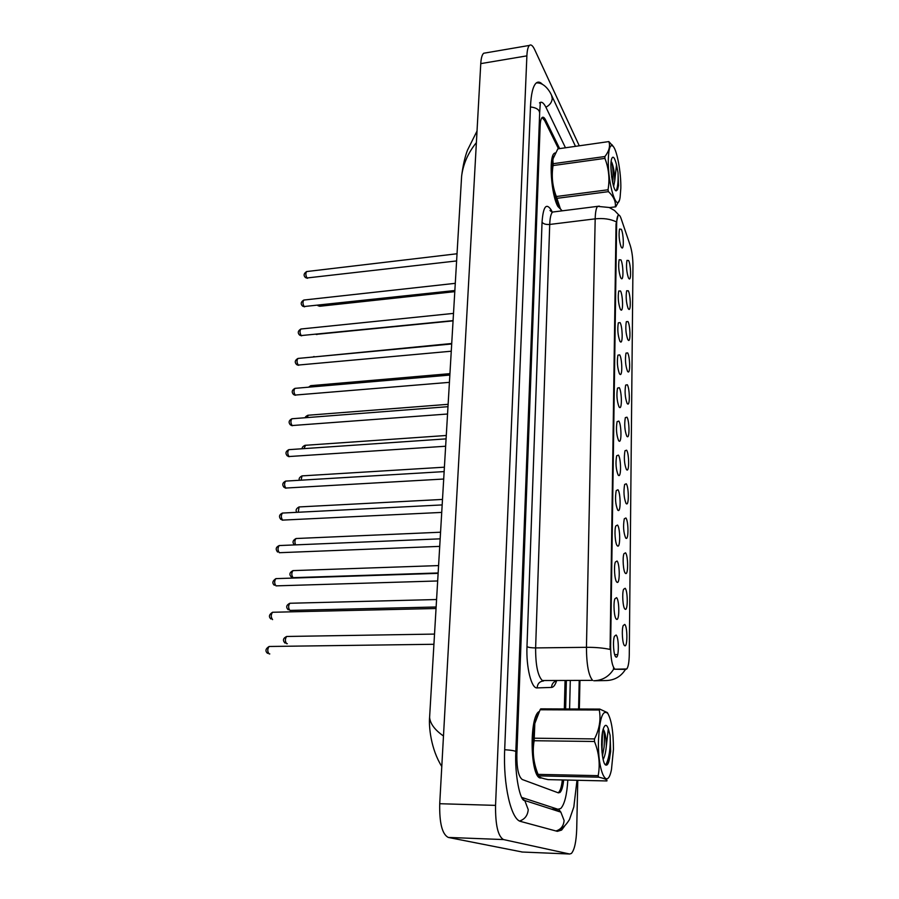<?xml version="1.0" encoding="UTF-8"?>
<svg xmlns="http://www.w3.org/2000/svg" width="899" height="899" viewBox="0 0 899 899"><rect width="100%" height="100%" fill="white"/><g stroke="black" fill="none" stroke-linecap="round" stroke-linejoin="round"><path stroke-width="1.35" d="M625.142 588.283C627.839 590.677 627.996 610.522 625.299 609.32L624.917 609.072C622.883 607.454 621.928 593.441 623.569 589.306L625.142 588.283M625.524 552.806C628.154 555.436 628.367 574.697 625.738 573.528L625.299 573.225C623.31 571.404 622.344 557.728 623.928 553.728L625.524 552.806M625.895 517.981C628.468 520.824 628.727 539.535 626.165 538.389L625.682 538.018C623.479 532.545 623.018 526.14 624.288 518.79L625.895 517.981M626.255 483.774C628.772 486.82 629.075 505.002 626.592 503.889L626.052 503.462C623.895 497.911 623.423 491.584 624.636 484.471L626.255 483.774M626.614 450.185C629.075 453.422 629.424 471.098 626.996 470.02L626.412 469.514C624.288 463.906 623.816 457.658 624.985 450.759L626.614 450.185M626.974 417.181C629.379 420.597 629.761 437.813 627.401 436.745L626.772 436.172C624.693 430.509 624.209 424.328 625.322 417.642L626.974 417.181M627.322 384.75C629.671 388.346 630.087 405.112 627.794 404.067L627.12 403.415C625.075 397.695 624.591 391.593 625.659 385.098L627.322 384.75M627.659 352.891C629.963 356.633 630.413 372.984 628.187 371.972L627.468 371.231C625.457 365.455 624.962 359.42 625.996 353.116L627.659 352.891M627.996 321.572C630.244 325.472 630.727 341.418 628.558 340.418L627.805 339.597C625.828 333.776 625.333 327.798 626.322 321.685L627.996 321.572M628.322 290.793C630.525 294.827 631.042 310.402 628.929 309.413L628.131 308.514C626.198 302.637 625.704 296.726 626.648 290.782L628.322 290.793M628.648 260.541C630.806 264.699 631.345 279.904 629.289 278.948L628.457 277.948C626.558 272.037 626.052 266.183 626.963 260.395L628.648 260.541M624.76 624.423C627.513 626.558 627.614 647.033 624.85 645.785L624.524 645.606C622.456 644.19 621.501 629.817 623.198 625.547L624.76 624.423M616.579 597.655C619.445 600.049 619.557 620.647 616.68 619.377L616.298 619.141C614.163 617.557 613.163 603.195 614.882 598.813L616.579 597.655M617.051 561.01C619.838 563.651 620.018 583.62 617.22 582.395L616.781 582.091C614.68 580.293 613.68 566.291 615.343 562.055L617.051 561.01M617.512 525.05C620.243 527.927 620.467 547.3 617.748 546.098L617.242 545.738C615.197 543.738 614.186 530.073 615.781 525.971L617.512 525.05M617.961 489.753C620.625 492.854 620.906 511.655 618.265 510.497L617.703 510.059C615.433 504.451 614.95 497.945 616.231 490.562L617.961 489.753M618.411 455.108C621.018 458.411 621.344 476.684 618.759 475.549L618.152 475.043C615.927 469.357 615.433 462.94 616.658 455.782L618.411 455.108M618.849 421.08C621.389 424.586 621.76 442.353 619.254 441.24L618.602 440.656C616.422 434.914 615.916 428.576 617.085 421.642L618.849 421.08M619.276 387.683C621.76 391.357 622.175 408.652 619.737 407.573L619.029 406.899C616.894 401.089 616.388 394.83 617.512 388.11L619.276 387.683M619.703 354.869C622.13 358.712 622.58 375.557 620.209 374.501L619.456 373.748C617.355 367.882 616.849 361.69 617.928 355.161L619.703 354.869M620.119 322.64C622.49 326.64 622.973 343.07 620.681 342.025L619.883 341.182C617.815 335.26 617.298 329.135 618.332 322.808L620.119 322.64M620.524 290.973C622.85 295.119 623.355 311.144 621.13 310.121L620.288 309.2C618.265 303.221 617.748 297.164 618.737 291.006L620.524 290.973M620.928 259.856C623.198 264.149 623.737 279.791 621.569 278.78L620.692 277.769C618.703 271.745 618.186 265.744 619.13 259.766L620.928 259.856M621.321 229.279C623.546 233.695 624.108 248.978 622.007 247.989L621.097 246.877C619.13 240.808 618.613 234.864 619.523 229.054L621.321 229.279M616.096 635.009C619.029 637.133 619.085 658.405 616.13 657.09L615.815 656.911C613.624 655.551 612.635 640.807 614.433 636.278L616.096 635.009M615.343 669.227L614.613 668.923C612.062 665.709 610.736 658.27 610.623 646.595L616.647 223.885C616.736 219.334 617.231 216.49 618.13 215.378C619.063 214.479 620.074 215.614 621.175 218.76L630.278 245.596C632.008 251.304 632.907 258.08 632.963 265.924L629.278 654.506C629.143 662.035 628.3 666.844 626.783 668.957L614.354 669.227L613.433 668.215M540.074 777.961L541.805 778.017L540.074 777.961C530.275 776.062 529.196 718.02 538.748 711.761C529.196 718.02 530.275 776.062 540.074 777.961M557.852 206.433L561.392 210.029L557.852 206.433C551.233 195.207 548.604 156.954 554.211 153.403C548.604 156.954 551.233 195.207 557.852 206.433M616.22 221.817C610.331 218.985 603.319 218.007 595.183 218.85L586.451 647.314L535.624 647.921C535.557 665.08 537.782 675.947 542.311 680.532L592.632 680.363C588.609 675.711 586.541 664.698 586.451 647.314C595.576 647.269 603.443 647.977 610.073 649.426L616.04 223.952L618.096 215.378M613.803 668.935L613.792 668.923C609.14 676.509 602.476 680.453 593.789 680.768M625.918 669.407L614.354 669.227M555.02 152.931L554.211 153.403L555.02 152.931M558.515 148.773L544.603 120.488L542.086 117.567C540.984 118.657 540.333 121.421 540.142 125.86L516.846 754.755C516.745 768.51 518.554 776.77 522.297 779.523L558.369 792.862L559.987 792.457C561.751 790.671 562.988 786.513 563.673 779.972M558.088 792.761L558.627 792.39C560.403 790.614 561.628 786.456 562.324 779.939M564.336 708.951L565.055 680.869M559.65 148.605L545.693 120.14C544.378 117.522 543.187 116.656 542.108 117.544M565.651 708.951L566.359 680.858M565.471 147.773L546.131 107.689C543.749 102.846 541.569 101.227 539.58 102.834L539.512 102.902M521.6 797.379L557.942 809.269L560.751 808.504C564.561 804.358 566.921 794.873 567.831 780.062M569.595 708.974L570.281 680.846M579.271 145.807L534.714 49.703C532.759 45.591 530.994 44.163 529.41 45.422C527.994 46.827 527.14 50.31 526.881 55.862L495.551 805.38C495.349 825.001 498.001 836.407 503.507 839.565L569.674 854.016L571.404 853.443C574.495 849.87 576.259 841.7 576.72 828.945L577.776 780.287M485.73 52.895L483.673 53.243C482.078 54.659 481.1 58.12 480.763 63.627L439.723 803.717C439.33 823.046 442.173 834.283 448.264 837.43L522.386 852.027M579.338 709.008L579.945 680.813M542.457 84.382C540.142 81.854 538.018 81.438 536.096 83.113C532.938 86.192 531.073 94.002 530.477 106.554L504.687 749.62C503.024 784.928 511.138 819.933 520.813 821.484L557.346 831.35L561.628 830.069L564.583 826.147M476.38 142.615C468.109 152.819 463.187 163.989 461.625 176.137L461.063 185.666M429.891 712.424L429.598 717.402C430.216 723.774 434.835 729.966 443.477 736M613.444 749.305C613.399 731.921 611.522 719.953 607.791 713.435C602.69 709.131 599.577 718.29 598.464 740.888C597.655 771.623 607.297 791.48 611.489 769.398L613.444 749.305M599.802 709.097L599.285 710.008L540.108 709.761L540.726 708.861L599.802 709.097L607.353 712.592L607.915 713.604M540.108 709.761L534.815 723.47L534.242 738.203L594.509 738.922C599.453 729.156 601.038 719.526 599.285 710.008M594.509 738.922L594.464 741.484L534.152 740.731C532.208 751.89 533.512 763.105 538.063 774.376L538.984 776.579C540.018 777.579 543.063 778.59 548.132 779.624L606.904 780.95C607.544 779.804 604.791 778.534 598.667 777.174L538.613 775.871M537.602 714.93L534.669 723.74L532.826 740.079C532.568 755.756 534.298 767.229 538.029 774.5L538.377 775.275M534.242 738.203L534.152 740.731M603.139 759.509C604.634 756.789 605.656 752.665 606.218 747.159L606.308 746.271C606.173 737.472 605.139 731.808 603.195 729.269M602.454 755.969L604.083 747.136C604.712 738.371 604.398 732.483 603.139 729.471M605.993 765.116L605.263 764.33C606.791 764.892 608.14 763.352 609.308 759.711L610.668 751.294L610.118 735.382L608.308 728.696C606.713 724.448 605.117 724.257 603.555 728.145C599.981 736.865 601.813 764.712 605.993 765.116C607.308 765.42 608.409 763.622 609.308 759.711M608.308 728.696L606.308 746.271M538.063 774.376L598.172 775.657L598.667 777.174M598.172 775.657C600.307 764.408 599.071 753.025 594.464 741.484M601.611 745.249L601.746 739.147M606.05 764.453C609.308 757.441 610.668 747.754 610.118 735.382M601.993 752.272L602.442 732.674M608.027 762.757L610.668 751.294M620.827 188.183C621.164 172.833 617.085 150.347 613.14 146.357C610.297 143.829 608.69 148.155 608.308 159.337C607.6 184.542 617.501 215.232 620.108 197.218L620.827 188.183M608.848 141.581L557.852 148.863L552.806 159.28L553.121 163.708L604.937 156.516C609.117 151.066 610.421 146.099 608.848 141.581L613.376 146.638M604.937 156.516L604.903 158.381L553.065 165.562C551.357 176.249 552.458 186.565 556.346 196.51L560.358 208.782L562.133 210.838M553.469 156.291L551.862 167.135C551.267 181.193 555.11 201.59 559.324 207.287M553.121 163.708L553.065 165.562M613.624 186.34L614.759 180.699C614.579 172.923 613.567 166.742 611.702 162.146C613.006 167.068 613.388 173.563 612.837 181.62L612.691 182.767M616.152 190.869L617.377 189.869L618.512 185.52L618.018 172.574L616.5 164.787C614.691 157.55 613.096 155.505 611.713 158.651C609.252 165 612.848 190.835 616.152 190.869L617.377 189.869M616.5 164.787L614.759 180.699M609.477 207.59L615.748 206.826L619.141 200.702M556.346 196.51L608.039 189.779L608.454 191.656L556.796 198.353M608.039 189.779C609.882 179.013 608.837 168.54 604.903 158.381M615.332 206.849C615.939 201.545 613.646 196.476 608.454 191.656M616.253 190.667C617.804 186.88 618.4 180.845 618.018 172.574M611.713 177.26L610.915 166.068M617.613 189.487L618.512 185.52M616.647 223.885L616.04 223.952M617.725 654.629L614.68 654.652M610.623 646.595L609.949 646.606M542.041 222.21C543.434 223.975 545.985 224.716 549.716 224.447L535.624 647.921C531.455 647.887 528.578 647.471 526.983 646.651L542.041 222.21C543.187 206.556 546.244 202.489 551.222 210.006L552.177 211.973M554.571 211.793L552.559 212.052C550.93 213.704 549.986 217.839 549.716 224.447L595.183 218.85C595.363 212.175 596.161 208.006 597.588 206.365L599.33 206.129M594.453 680.757L606.319 680.543C614.579 680.251 620.962 676.542 625.468 669.418M556.582 680.891C555.155 685.094 553.492 687.274 551.581 687.42L537.13 687.904C531.455 688.791 526.072 667.395 526.983 646.651M551.581 687.42C551.739 684.06 553.334 681.891 556.38 680.891M537.13 687.904C537.467 683.689 539.625 681.363 543.614 680.936M269.925 646.471L269.127 646.482C267.329 649.056 267.329 651.539 269.127 653.933L269.801 653.933M287.388 636.458L286.657 636.47C284.961 638.942 284.961 641.358 286.669 643.706L287.343 643.695M273.318 612.241L272.543 612.264C270.813 614.747 270.824 617.197 272.588 619.602L272.532 619.602M276.656 578.596L275.903 578.63C274.24 581.035 274.262 583.451 275.993 585.867L437.678 580.968M279.937 545.536L279.207 545.558C277.6 547.896 277.645 550.278 279.331 552.705L439.723 546.378M283.163 513.026L282.466 513.059C280.904 515.318 280.96 517.667 282.623 520.105L441.735 512.408M290.546 603.251L289.838 603.263C288.197 605.668 288.219 608.039 289.894 610.41L436.139 606.994M293.647 570.595L292.962 570.618C291.388 572.944 291.411 575.293 293.052 577.664L438.15 572.966M296.704 538.49L296.041 538.523C294.703 540.085 294.557 542.198 295.614 544.873M555.964 830.968C560.92 829.474 563.628 825.979 564.1 820.495L560.841 812.134L554.087 809.156L552.065 809.302M530.466 106.947C536.602 107.689 539.67 109.847 539.647 113.409L516.678 728.909M551.581 95.361L552.244 98.53C551.907 102.261 549.795 105.149 545.895 107.217M519.6 821.012C524.825 819.27 527.702 815.472 528.23 809.628L524.78 800.515L522.184 798.559M504.687 749.71C512.003 750.227 515.711 750.912 515.824 751.766C514.61 774.927 520.24 801.852 524.78 800.515L560.841 812.134L558.717 809.392M480.763 63.627L526.881 55.862M521.757 852.005L569.674 854.016M448.264 837.43L503.507 839.565M439.723 803.717L495.551 805.38M544.524 120.32L545.693 120.14M551.323 809.066L557.942 809.269M286.332 481.066L285.657 481.1C284.163 483.291 284.23 485.606 285.848 488.045L443.701 479.032M289.444 449.635L288.804 449.669C287.365 451.792 287.433 454.085 289.029 456.535L445.646 446.241M292.512 418.72L291.894 418.765C290.512 420.822 290.591 423.081 292.153 425.542L447.556 414.012M299.704 506.912L299.064 506.946L298.277 512.25M302.66 475.841L302.042 475.886L301.098 480.178M305.57 445.286L303.974 448.635M295.535 388.312L294.939 388.357C293.602 390.357 293.692 392.593 295.232 395.054L449.421 382.345M298.502 358.398L297.94 358.443C296.648 360.387 296.749 362.589 298.254 365.061L451.264 351.217M301.435 328.955L300.895 329.012C299.648 330.899 299.749 333.079 301.221 335.563L453.085 320.617M304.312 299.996L303.795 300.052C302.592 301.895 302.705 304.053 304.154 306.525L454.86 290.523M307.143 271.498L306.649 271.554C305.491 273.341 305.615 275.476 307.031 277.96L456.613 260.935M308.424 415.214L306.919 417.597M311.245 385.615L309.908 387.076M314.021 356.498L313.054 357.027M316.639 334.316L453.062 320.864M318.83 305.278L320.235 306.211L454.793 291.658M624.591 608.623L625.299 609.32M625.041 572.865L625.738 573.528M625.49 537.759L626.165 538.389M625.929 503.283L626.592 503.889M626.367 469.435L626.996 470.02M626.794 436.195L627.401 436.745M627.199 403.55L627.794 404.067M627.614 371.467L628.187 371.972M624.12 645.066L624.85 645.785M615.905 618.613L616.68 619.377M616.456 581.664L617.22 582.395M617.006 545.401L617.748 546.098M617.546 509.823L618.265 510.497M618.074 474.908L618.759 475.549M618.591 440.634L619.254 441.24M619.096 406.989L619.737 407.573M619.591 373.95L620.209 374.501M620.074 341.508L620.681 342.025M620.546 309.627L621.13 310.121M615.332 656.292L616.13 657.09M551.424 211.715L549.986 210.467L552.559 212.052L597.588 206.365L609.219 207.489L614.534 210.501L618.883 215.063M267.531 653.359C265.003 651.011 265.542 648.718 269.127 646.482L433.925 644.28M434.532 634.087L286.657 636.47C283.039 638.245 282.511 640.459 285.073 643.122M270.936 618.995C268.52 616.77 269.059 614.523 272.543 612.264L436.049 608.499M274.296 585.227C271.981 583.08 272.521 580.878 275.903 578.63L438.128 573.348M277.6 552.042C275.341 549.244 275.881 547.086 279.207 545.558L440.162 538.838M282.792 520.184L282.028 520.06M280.848 519.42C278.668 516.723 279.207 514.599 282.466 513.059L442.173 504.923M436.577 599.532L289.838 603.263C286.309 605.072 285.781 607.252 288.242 609.792M438.588 565.583L292.962 570.618C289.523 572.472 288.995 574.607 291.366 577.023M440.555 532.219L296.041 538.523C292.681 540.4 292.153 542.49 294.445 544.794M536.254 82.966C543.962 82.09 549.885 91.147 551.705 95.62L575.484 146.346M579.203 680.813L578.585 709.008M515.835 751.542L516.667 729.168M559.538 829.361C562.785 828.237 566.1 824.956 569.494 819.517L573.82 806.954L577.001 780.276M539.681 112.442L540.299 103.082M483.673 53.243L529.41 45.422M558.594 792.424L559.987 792.457M441.78 766.487C430.846 749.182 428.744 726.561 429.598 717.402L461.625 176.137C462.974 165.472 464.94 156.786 467.536 150.054L477.021 131.052M607.791 713.435L607.353 712.592M609.724 758.082L609.342 758.767M613.14 146.357L612.028 144.739M552.514 160.078L552.806 159.28M286.073 488.168L285.107 487.977M284.05 487.348C281.938 484.786 282.477 482.707 285.657 481.1L444.14 471.604M289.287 456.681L288.13 456.422M287.197 455.815C285.152 453.354 285.691 451.309 288.804 449.669L446.084 438.869M292.467 425.71L291.13 425.396M290.298 424.811C288.321 422.418 288.86 420.406 291.894 418.765L447.983 406.685M442.499 499.428L299.064 506.946C296.119 508.587 295.378 510.385 296.816 512.329M444.409 467.188L302.042 475.886C299.457 477.257 298.592 478.718 299.468 480.268M446.286 435.487L304.975 445.32C302.705 446.477 301.828 447.623 302.334 448.747M295.58 395.257L294.085 394.875M293.344 394.313C291.433 392.031 291.973 390.042 294.939 388.357L449.86 375.063M298.648 365.297L296.996 364.837M296.355 364.309C294.501 362.117 295.029 360.162 297.94 358.443L451.703 343.969M301.659 335.821L299.884 335.293M299.311 334.799C297.513 332.686 298.041 330.753 300.895 329.012L453.512 313.391M304.626 306.829L302.727 306.222M302.221 305.761C300.468 303.727 300.996 301.817 303.795 300.052L455.287 283.331M307.537 278.285L305.536 277.622M305.098 277.195C303.379 275.24 303.907 273.363 306.649 271.554L457.04 253.765M448.129 404.314L307.863 415.259C305.907 416.259 305.076 417.08 305.357 417.72M449.938 373.658L310.694 385.671L308.582 387.188M451.725 343.508L312.245 357.105M316.987 334.518L316.021 334.383M319.752 306.267L317.864 305.649"/></g></svg>
